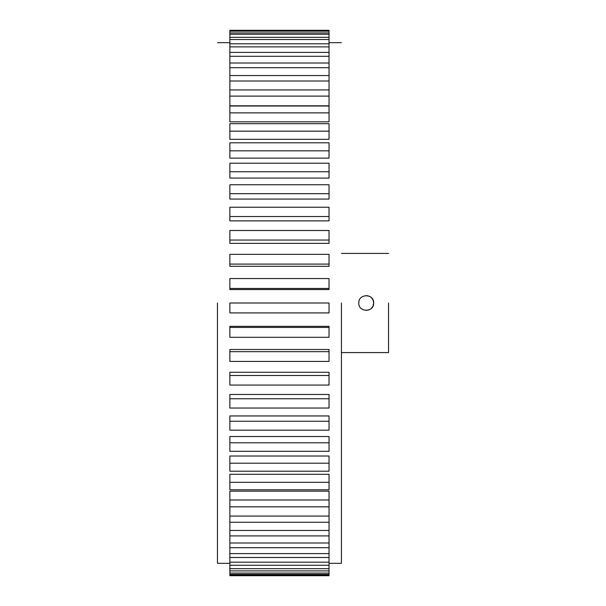 <?xml version="1.0" encoding="UTF-8"?>
<svg xmlns="http://www.w3.org/2000/svg" width="606" height="606" viewBox="0 0 606 606"><rect width="100%" height="100%" fill="white"/><g stroke="black" fill="none" stroke-linecap="round" stroke-linejoin="round"><path stroke-width="0.91" d="M371.486 297.743L373.008 299.947M373.084 300.137L373.66 303L373.417 301.114M358.79 303.318L358.782 303C358.32 293.41 374.114 293.402 373.66 303C374.122 312.582 358.335 312.613 358.782 303L358.926 301.53M369.084 296.137L366.266 295.561M388.537 303L388.537 352.586L388.537 303M371.501 308.234L373.008 306.045M373.091 305.848L373.66 303M361.282 308.56L363.342 309.855M366.221 310.439L369.077 309.871M329.035 499.98L329.035 491.163L229.863 491.163L229.863 506.836L329.035 506.836L329.035 499.98L229.863 499.98M329.035 482.308L329.035 474.278L229.863 474.278L229.863 489.777L329.035 489.777L329.035 482.308L229.863 482.308M329.035 463.189L329.035 456.015L229.863 456.015L229.863 471.21L329.035 471.21L329.035 463.189L229.863 463.189M329.035 442.781L329.035 436.517L229.863 436.517L229.863 451.296L329.035 451.296L329.035 442.781L229.863 442.781M329.035 421.246L329.035 415.951L229.863 415.951L229.863 430.184L329.035 430.184L329.035 421.246L229.863 421.246M329.035 398.763L329.035 394.468L229.863 394.468L229.863 408.043L329.035 408.043L329.035 398.763L229.863 398.763M329.035 375.5L329.035 372.258L229.863 372.258L229.863 385.06L329.035 385.06L329.035 375.5L229.863 375.5M329.035 351.662L329.035 349.48L229.863 349.48L229.863 361.418L329.035 361.418L329.035 351.662L229.863 351.662M329.035 327.429L329.035 326.339L229.863 326.339L229.863 337.307L329.035 337.307L329.035 327.429L229.863 327.429M341.428 303L341.428 563.322L341.428 303M217.463 303L217.463 563.322L217.463 303M329.035 312.916L329.035 303L229.863 303L229.863 312.916L329.035 312.916M329.035 506.525L329.035 516.07L229.863 516.07L229.863 506.525M329.035 574.397L229.863 574.397L229.863 575.7L329.035 575.7L329.035 516.07M229.863 30.747L229.863 30.3L329.035 30.3L329.035 30.747L229.863 30.747L229.863 105.8L329.035 105.8L329.035 89.93L229.863 89.93M329.035 89.93L329.035 30.747M329.035 112.867L329.035 106.02L229.863 106.02L229.863 121.829L329.035 121.829L329.035 112.867L229.863 112.867M329.035 131.161L329.035 123.692L229.863 123.692L229.863 139.319L329.035 139.319L329.035 131.161L229.863 131.161M329.035 150.833L329.035 142.811L229.863 142.811L229.863 158.121L329.035 158.121L329.035 150.833L229.863 150.833M329.035 171.733L329.035 163.219L229.863 163.219L229.863 178.088L329.035 178.088L329.035 171.733L229.863 171.733M329.035 193.685L329.035 184.754L229.863 184.754L229.863 199.071L329.035 199.071L329.035 193.685L229.863 193.685M329.035 216.524L329.035 207.237L229.863 207.237L229.863 220.879L329.035 220.879L329.035 216.524L229.863 216.524M329.035 240.059L329.035 230.5L229.863 230.5L229.863 243.354L329.035 243.354L329.035 240.059L229.863 240.059M329.035 264.095L329.035 254.338L229.863 254.338L229.863 266.307L329.035 266.307L329.035 264.095L229.863 264.095M229.863 288.448L229.863 278.571L329.035 278.571L329.035 289.562L229.863 289.562L229.863 288.448L329.035 288.448M329.035 570.905L229.863 570.905L229.863 574.397M329.035 565.254L229.863 565.254L229.863 570.905M329.035 557.497L229.863 557.497L229.863 565.254M329.035 547.688L229.863 547.688L229.863 557.497M329.035 535.909L229.863 535.909L229.863 547.688M329.035 522.258L229.863 522.258L229.863 535.909M229.863 522.258L229.863 516.07M329.035 575.253L229.863 575.253M329.035 573.064L229.863 573.064M329.035 568.693L229.863 568.693M329.035 562.194L229.863 562.194M329.035 553.596L229.863 553.596M329.035 542.991L229.863 542.991M329.035 530.447L229.863 530.447M329.035 96.112L229.863 96.112M329.035 75.553L229.863 75.553M329.035 81.015L229.863 81.015M329.035 63.009L229.863 63.009M329.035 67.713L229.863 67.713M329.035 52.404L229.863 52.404M329.035 56.297L229.863 56.297M329.035 43.806L229.863 43.806M329.035 46.874L229.863 46.874M329.035 37.307L229.863 37.307M329.035 39.511L229.863 39.511M329.035 32.936L229.863 32.936M329.035 34.269L229.863 34.269M329.035 31.186L229.863 31.186M388.537 352.586L341.428 352.586M388.537 253.414L341.428 253.414M341.428 563.322L329.035 563.322M229.863 563.322L217.463 563.322M341.428 42.678L329.035 42.678M229.863 42.678L217.463 42.678"/></g></svg>
